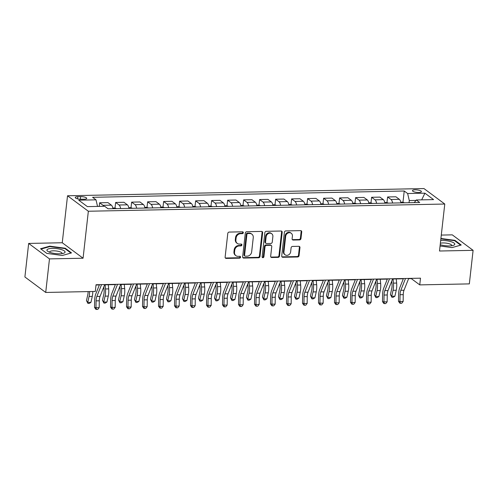 <?xml version="1.0" encoding="UTF-8"?>
<svg xmlns="http://www.w3.org/2000/svg" width="498" height="498" viewBox="0 0 498 498"><rect width="100%" height="100%" fill="white"/><g stroke="black" fill="none" stroke-linecap="round" stroke-linejoin="round"><path stroke-width="0.75" d="M243.317 232.709A0.965 0.84 126.6 0 0 242.538 231.807L229.192 232.074A1.382 1.195 126.6 0 0 227.791 233.419L225.127 257.13A1.382 1.195 126.6 0 0 226.235 258.425L239.582 258.157A0.965 0.84 126.6 0 0 239.793 256.308L238.063 256.346A4.414 3.828 126.6 0 1 235.903 255.673A4.414 3.828 126.6 0 1 234.514 252.212L234.739 250.233A4.414 3.828 126.6 0 1 239.233 245.937L240.957 245.9A0.965 0.84 126.6 0 0 241.163 244.057L239.438 244.095A4.414 3.828 126.6 0 1 237.278 243.422A4.414 3.828 126.6 0 1 235.89 239.955L236.114 237.982A4.414 3.828 126.6 0 1 240.609 233.686L242.333 233.649A0.965 0.84 126.6 0 0 243.317 232.709M237.278 243.422L236.712 243.005A4.414 3.828 126.6 0 1 235.33 239.538L235.548 237.565A4.414 3.828 126.6 0 1 240.042 233.263L241.773 233.232A0.965 0.84 126.6 0 0 242.682 231.813M225.314 257.958A1.382 1.195 126.6 0 0 225.675 258.008L239.021 257.734A0.965 0.84 126.6 0 0 239.93 256.321M235.903 255.673L235.342 255.256A4.414 3.828 126.6 0 1 233.954 251.795L234.178 249.815A4.414 3.828 126.6 0 1 238.667 245.52L240.397 245.483A0.965 0.84 126.6 0 0 241.306 244.064M415.127 189.813A4.501 1.251 6.4 0 0 412.456 190.647A4.501 1.251 6.4 0 0 418.731 192.489A4.501 1.251 6.4 0 0 421.401 191.655A4.501 1.251 6.4 0 0 415.127 189.813M299.566 239.918A1.382 1.195 126.6 0 0 300.973 238.573L301.72 231.925A1.382 1.195 126.6 0 0 300.611 230.63L285.784 230.929A1.382 1.195 126.6 0 0 284.383 232.273L281.725 255.984A1.382 1.195 126.6 0 0 282.833 257.279L297.655 256.98A1.382 1.195 126.6 0 0 299.055 255.636L299.958 247.599A1.382 1.195 126.6 0 0 298.85 246.311L292.507 246.435A1.382 1.195 126.6 0 0 291.106 247.78L290.658 251.764A3.691 3.2 126.6 0 1 288.529 254.914A3.691 3.2 126.6 0 1 285.093 254.795A3.691 3.2 126.6 0 1 283.935 251.901L285.684 236.289A3.691 3.2 126.6 0 1 287.813 233.145A3.691 3.2 126.6 0 1 291.249 233.257A3.691 3.2 126.6 0 1 292.407 236.152L292.114 238.754A1.382 1.195 126.6 0 0 293.222 240.048L299.566 239.918L299.005 239.501A1.382 1.195 126.6 0 0 300.406 238.156L301.153 231.502A1.382 1.195 126.6 0 0 300.966 230.68M439.504 251.011L473.1 250.332L469.334 283.885L419.746 284.887L420.499 278.177L96.058 284.738L95.305 291.448L45.716 292.457L49.476 258.898L83.073 258.219L88.345 211.239L444.776 204.031L439.504 251.011M262.651 232.715A1.382 1.195 126.6 0 0 261.543 231.421L246.715 231.719A1.382 1.195 126.6 0 0 245.315 233.064L242.651 256.775A1.382 1.195 126.6 0 0 243.759 258.07L258.587 257.771A1.382 1.195 126.6 0 0 259.987 256.426L262.651 232.715L262.085 232.292A1.382 1.195 126.6 0 0 261.898 231.47M266.249 231.327L281.077 231.022A1.382 1.195 126.6 0 1 282.185 232.317L279.521 256.034A1.382 1.195 126.6 0 1 278.121 257.373L271.777 257.503A1.382 1.195 126.6 0 1 270.669 256.209L271.746 246.591A1.382 1.195 126.6 0 0 270.638 245.302L266.43 245.39A1.382 1.195 126.6 0 0 265.023 246.728L263.903 256.744A0.965 0.84 126.6 0 1 262.141 256.775L264.849 232.666A1.382 1.195 126.6 0 1 266.249 231.327M81.311 199.268L84.125 199.212A4.357 1.214 6.4 0 0 86.714 198.403A4.357 1.214 6.4 0 0 80.639 196.623L77.825 196.679A4.357 1.214 6.4 0 0 75.235 197.488A4.357 1.214 6.4 0 0 81.311 199.268M88.345 211.239L67.529 195.77L423.96 188.561L444.776 204.031M402.969 202.288L404.233 191.002L92.597 197.301L96.002 199.835L78.721 200.184L87.387 206.62L104.667 206.272L108.066 208.805L419.702 202.499L416.303 199.966L414.268 202.611M404.233 191.002L407.638 193.529L424.919 193.18L433.577 199.617L416.303 199.966M83.073 258.219L62.256 242.75L28.666 243.429L49.476 258.898M28.666 243.429L24.9 276.981L45.716 292.457M473.1 250.332L452.284 234.857L441.29 235.081M62.256 242.75L67.529 195.77M408.597 278.675L411.304 278.619L419.746 284.887M96.033 284.993L99.37 284.924M104.642 284.819L115.368 284.601M120.641 284.495L131.366 284.277M136.639 284.171L147.364 283.953M152.637 283.848L163.363 283.63M168.635 283.524L179.361 283.306M184.627 283.2L195.359 282.982M200.626 282.876L211.351 282.659M216.624 282.553L227.349 282.335M232.622 282.229L243.348 282.011M248.62 281.905L259.346 281.694M264.619 281.582L275.344 281.37M280.617 281.258L291.342 281.046M296.615 280.934L307.341 280.723M312.613 280.611L323.339 280.399M328.612 280.287L339.337 280.075M344.61 279.963L355.335 279.752M360.608 279.639L371.334 279.428M376.606 279.316L387.332 279.104M392.605 278.992L403.33 278.78M415.942 200.439L409.288 200.57L409.045 202.711M96.002 199.835L97.54 206.415M99.239 206.384L99.644 202.786L103.049 205.313A5.627 2.328 88.8 0 1 103.827 206.29M112.94 208.706A5.627 2.328 88.8 0 0 111.365 205.145L107.96 202.618L99.644 202.786M115.007 208.114L115.642 202.462L119.047 204.989A5.627 2.328 88.8 0 1 120.616 208.55M128.932 208.382A5.627 2.328 88.8 0 0 127.364 204.821L123.958 202.294L115.642 202.462M131.005 207.791L131.64 202.138L135.045 204.666A5.627 2.328 88.8 0 1 136.614 208.226M144.93 208.058A5.627 2.328 88.8 0 0 143.362 204.497L139.957 201.97L131.64 202.138M147.003 207.467L147.638 201.815L151.043 204.342A5.627 2.328 88.8 0 1 152.612 207.903M160.929 207.734A5.627 2.328 88.8 0 0 159.36 204.174L155.955 201.646L147.638 201.815M163.002 207.143L163.637 201.491L167.042 204.018A5.627 2.328 88.8 0 1 168.61 207.579M176.927 207.411A5.627 2.328 88.8 0 0 175.358 203.85L171.953 201.323L163.637 201.491M179 206.819L179.635 201.167L183.034 203.694A5.627 2.328 88.8 0 1 184.609 207.255M192.925 207.087A5.627 2.328 88.8 0 0 191.357 203.526L187.951 200.999L179.635 201.167M194.998 206.496L195.633 200.843L199.032 203.371A5.627 2.328 88.8 0 1 200.607 206.931M208.923 206.763A5.627 2.328 88.8 0 0 207.355 203.203L203.95 200.675L195.633 200.843M210.996 206.172L211.631 200.52L215.03 203.053A5.627 2.328 88.8 0 1 216.605 206.608M224.922 206.44A5.627 2.328 88.8 0 0 223.353 202.879L219.948 200.352L211.631 200.52M226.995 205.848L227.63 200.196L231.028 202.73A5.627 2.328 88.8 0 1 232.603 206.284M240.92 206.116A5.627 2.328 88.8 0 0 239.351 202.555L235.946 200.028L227.63 200.196M242.993 205.525L243.622 199.872L247.027 202.406A5.627 2.328 88.8 0 1 248.602 205.96M256.918 205.792A5.627 2.328 88.8 0 0 255.35 202.232L251.944 199.704L243.622 199.872M258.991 205.201L259.62 199.549L263.025 202.082A5.627 2.328 88.8 0 1 264.594 205.637M272.916 205.469A5.627 2.328 88.8 0 0 271.348 201.914L267.943 199.381L259.62 199.549M274.989 204.877L275.618 199.225L279.023 201.758A5.627 2.328 88.8 0 1 280.592 205.313M288.915 205.145A5.627 2.328 88.8 0 0 287.34 201.59L283.941 199.057L275.618 199.225M290.981 204.554L291.616 198.901L295.021 201.435A5.627 2.328 88.8 0 1 296.59 204.989M304.913 204.821A5.627 2.328 88.8 0 0 303.338 201.267L299.939 198.733L291.616 198.901M306.98 204.23L307.615 198.578L311.02 201.111A5.627 2.328 88.8 0 1 312.588 204.666M320.911 204.497A5.627 2.328 88.8 0 0 319.336 200.943L315.937 198.409L307.615 198.578M322.978 203.906L323.613 198.254L327.018 200.787A5.627 2.328 88.8 0 1 328.587 204.342M336.909 204.174A5.627 2.328 88.8 0 0 335.335 200.619L331.929 198.086L323.613 198.254M338.976 203.582L339.611 197.93L343.016 200.464A5.627 2.328 88.8 0 1 344.585 204.018M352.901 203.85A5.627 2.328 88.8 0 0 351.333 200.296L347.928 197.762L339.611 197.93M354.974 203.259L355.609 197.606L359.014 200.14A5.627 2.328 88.8 0 1 360.583 203.694M368.9 203.526A5.627 2.328 88.8 0 0 367.331 199.972L363.926 197.438L355.609 197.606M370.973 202.935L371.608 197.283L375.013 199.816A5.627 2.328 88.8 0 1 376.581 203.371M384.898 203.203A5.627 2.328 88.8 0 0 383.329 199.648L379.924 197.115L371.608 197.283M386.971 202.611L387.606 196.959L391.011 199.493A5.627 2.328 88.8 0 1 392.58 203.047M400.896 202.879A5.627 2.328 88.8 0 0 399.328 199.325L395.922 196.791L387.606 196.959M409.288 200.57L407.638 193.529M424.919 193.18L421.669 199.86M62.3 255.48L71.513 252.903L65.244 248.241L49.763 246.161L40.543 248.739L46.812 253.401L62.3 255.48M440.07 245.993L452.003 247.599L461.223 245.016L454.954 240.36L440.911 238.474M49.707 246.635L49.763 246.161M65.182 248.782L65.244 248.241M454.892 240.895L454.954 240.36M242.843 257.603A1.382 1.195 126.6 0 0 243.198 257.653L258.02 257.354A1.382 1.195 126.6 0 0 259.427 256.009L262.085 232.292M247.892 233.537A0.965 0.84 126.6 0 0 246.908 234.477L244.574 255.293A0.965 0.84 126.6 0 0 245.352 256.196L247.17 256.159A4.414 3.828 126.6 0 0 251.664 251.864L253.258 237.633A4.414 3.828 126.6 0 0 251.876 234.172A4.414 3.828 126.6 0 0 249.716 233.5L247.892 233.537L247.332 233.12A0.965 0.84 126.6 0 0 246.348 234.06L246.908 234.477M244.879 256.053L244.313 255.63A0.965 0.84 126.6 0 1 244.014 254.876L246.348 234.06M251.876 234.172L251.316 233.755A4.414 3.828 126.6 0 0 249.149 233.083L249.716 233.5M247.332 233.12L249.149 233.083M270.856 257.036A1.382 1.195 126.6 0 0 271.211 257.086L277.554 256.956A1.382 1.195 126.6 0 0 278.961 255.611L281.619 231.9A1.382 1.195 126.6 0 0 281.432 231.072M271.31 245.514L270.75 245.091A1.382 1.195 126.6 0 0 270.078 244.885L265.864 244.966A1.382 1.195 126.6 0 0 264.463 246.311L263.336 256.327L263.903 256.744M262.216 257.254A0.965 0.84 126.6 0 0 263.336 256.327M272.867 236.612A3.691 3.2 126.6 0 0 271.709 233.718A3.691 3.2 126.6 0 0 268.273 233.606A3.691 3.2 126.6 0 0 266.144 236.749L265.527 242.252A1.382 1.195 126.6 0 0 266.635 243.541L270.844 243.46A1.382 1.195 126.6 0 0 272.25 242.115L272.867 236.612M271.709 233.718L271.142 233.301A3.691 3.2 126.6 0 0 267.712 233.182A3.691 3.2 126.6 0 0 265.583 236.332L266.144 236.749M265.963 243.335L265.397 242.912A1.382 1.195 126.6 0 1 264.967 241.829L265.583 236.332M292.301 239.582A1.382 1.195 126.6 0 0 292.662 239.631L299.005 239.501M291.249 233.257L290.689 232.84A3.691 3.2 126.6 0 0 287.253 232.722A3.691 3.2 126.6 0 0 285.124 235.871L285.684 236.289M285.093 254.795L284.532 254.378A3.691 3.2 126.6 0 1 283.374 251.484L285.124 235.871M281.912 256.812A1.382 1.195 126.6 0 0 282.266 256.862L297.094 256.563A1.382 1.195 126.6 0 0 298.495 255.219L299.398 247.182A1.382 1.195 126.6 0 0 299.211 246.354M88.127 291.598A7.028 2.907 88.8 0 1 87.791 294.698L86.465 300.643L87.754 302.411L89.08 296.466A10.545 4.364 -91.2 0 0 89.584 291.567M87.972 303.438L87.754 302.411L90.953 302.342L89.254 303.413L87.972 303.438L86.465 300.643M90.953 302.342L92.279 296.397A10.545 4.364 -91.2 0 0 92.784 291.504M104.742 284.563L100.054 296.385A7.028 2.907 -91.2 0 0 99.289 300.804L99.183 307.652L95.983 307.72L96.481 309.439L95.896 309.333L94.527 307.447L94.632 300.593A10.545 4.364 88.8 0 1 95.784 293.963L99.469 284.669M101.542 284.632L96.855 296.447A7.028 2.907 -91.2 0 0 96.089 300.867L95.983 307.72L94.527 307.447M99.183 307.652L97.757 309.414L96.481 309.439M116.544 208.631L114.658 207.996L112.809 208.033M103.808 286.916L104.057 289.587A7.028 2.907 88.8 0 1 103.789 294.374L102.464 300.319L103.752 302.087L105.078 296.142A10.545 4.364 -91.2 0 0 105.476 288.952L105.097 284.812M103.97 303.114L103.752 302.087L106.952 302.018L105.252 303.089L103.97 303.114L102.464 300.319M106.952 302.018L108.278 296.08A10.545 4.364 -91.2 0 0 108.676 288.89L108.296 284.744M132.543 208.307L130.657 207.672L128.808 207.71M119.806 286.593L120.055 289.263A7.028 2.907 88.8 0 1 119.788 294.05L118.462 299.995L119.75 301.763L121.076 295.818A10.545 4.364 -91.2 0 0 121.475 288.628L121.095 284.489M119.968 302.79L119.75 301.763L122.95 301.695L121.251 302.765L119.968 302.79L118.462 299.995M122.95 301.695L124.276 295.756A10.545 4.364 -91.2 0 0 124.674 288.566L124.295 284.42M148.535 207.983L146.655 207.349L144.806 207.386M135.805 286.269L136.054 288.94A7.028 2.907 88.8 0 1 135.786 293.727L134.46 299.672L135.742 301.439L137.075 295.495A10.545 4.364 -91.2 0 0 137.473 288.305L137.087 284.165M135.966 302.467L135.742 301.439L138.942 301.371L137.243 302.442L135.966 302.467L134.46 299.672M138.942 301.371L140.274 295.432A10.545 4.364 -91.2 0 0 140.673 288.242L140.287 284.097M120.74 284.24L116.053 296.061A7.028 2.907 -91.2 0 0 115.287 300.481L115.181 307.328L111.982 307.397L112.48 309.115L111.894 309.009L110.525 307.123L110.631 300.269A10.545 4.364 88.8 0 1 111.782 293.639L115.468 284.346M117.54 284.308L112.853 296.123A7.028 2.907 -91.2 0 0 112.087 300.543L111.982 307.397L110.525 307.123M115.181 307.328L113.756 309.09L112.48 309.115M136.738 283.916L132.051 295.737A7.028 2.907 -91.2 0 0 131.285 300.157L131.179 307.005L127.98 307.073L128.472 308.791L127.893 308.685L126.523 306.799L126.629 299.945A10.545 4.364 88.8 0 1 127.781 293.316L131.466 284.022M133.539 283.985L128.851 295.8A7.028 2.907 -91.2 0 0 128.086 300.219L127.98 307.073L126.523 306.799M131.179 307.005L129.754 308.766L128.472 308.791M152.737 283.592L148.049 295.414A7.028 2.907 -91.2 0 0 147.284 299.833L147.178 306.681L143.978 306.749L144.47 308.467L143.891 308.362L142.521 306.475L142.627 299.622A10.545 4.364 88.8 0 1 143.779 292.992L147.464 283.698M149.537 283.661L144.85 295.476A7.028 2.907 -91.2 0 0 144.084 299.896L143.978 306.749L142.521 306.475M147.178 306.681L145.752 308.443L144.47 308.467M164.533 207.66L162.653 207.025L160.804 207.062M151.803 285.945L152.052 288.616A7.028 2.907 88.8 0 1 151.784 293.403L150.458 299.348L151.741 301.116L153.073 295.171A10.545 4.364 -91.2 0 0 153.471 287.981L153.085 283.841M151.965 302.143L151.741 301.116L154.94 301.047L153.241 302.118L151.965 302.143L150.458 299.348M154.94 301.047L156.272 295.109A10.545 4.364 -91.2 0 0 156.671 287.919L156.285 283.773M168.735 283.269L164.047 295.09A7.028 2.907 -91.2 0 0 163.282 299.51L163.176 306.357L159.976 306.426L160.468 308.144L159.889 308.038L158.52 306.152L158.625 299.298A10.545 4.364 88.8 0 1 159.777 292.668L163.462 283.374M165.535 283.337L160.848 295.152A7.028 2.907 -91.2 0 0 160.082 299.572L159.976 306.426L158.52 306.152M163.176 306.357L161.75 308.119L160.468 308.144M61.372 249.585A9.138 2.54 6.4 0 0 50.037 248.546A9.138 2.54 6.4 0 0 47.995 251.471A9.138 2.54 6.4 0 0 50.622 252.592A9.138 2.54 6.4 0 0 63.713 253.239A9.138 2.54 6.4 0 0 61.372 249.585M61.933 253.638A6.256 1.737 6.4 0 0 62.038 253.376A6.256 1.737 6.4 0 0 59.499 251.646A6.256 1.737 6.4 0 0 53.093 250.824A6.256 1.737 6.4 0 0 49.601 251.982A6.256 1.737 6.4 0 0 49.651 252.262M46.818 253.401L40.998 249.075L49.925 246.572L64.927 248.589L70.94 253.059M440.213 244.674A9.138 2.54 6.4 0 0 449.364 245.925A9.138 2.54 6.4 0 0 453.423 245.352A9.138 2.54 6.4 0 0 452.57 242.24A9.138 2.54 6.4 0 0 442.05 240.49A9.138 2.54 6.4 0 0 440.674 240.559M451.636 245.757A6.256 1.737 6.4 0 0 451.742 245.489A6.256 1.737 6.4 0 0 443.021 242.937A6.256 1.737 6.4 0 0 440.369 243.279M440.867 238.859L454.637 240.708L460.65 245.178M180.531 207.336L178.651 206.701L176.802 206.738M167.801 285.622L168.05 288.292A7.028 2.907 88.8 0 1 167.782 293.079L166.45 299.024L167.739 300.792L169.071 294.847A10.545 4.364 -91.2 0 0 169.469 287.657L169.083 283.518M167.963 301.819L167.739 300.792L170.939 300.724L169.239 301.794L167.963 301.819L166.45 299.024M170.939 300.724L172.271 294.785A10.545 4.364 -91.2 0 0 172.669 287.595L172.283 283.449M196.529 207.012L194.65 206.377L192.801 206.415M183.799 285.298L184.048 287.969A7.028 2.907 88.8 0 1 183.781 292.756L182.449 298.7L183.737 300.468L185.069 294.523A10.545 4.364 -91.2 0 0 185.468 287.334L185.082 283.194M183.961 301.495L183.737 300.468L186.937 300.4L185.237 301.471L183.961 301.495L182.449 298.7M186.937 300.4L188.269 294.461A10.545 4.364 -91.2 0 0 188.667 287.271L188.281 283.125M212.528 206.689L210.648 206.054L208.799 206.091M199.798 284.974L200.04 287.645A7.028 2.907 88.8 0 1 199.779 292.432L198.447 298.377L199.735 300.145L201.068 294.2A10.545 4.364 -91.2 0 0 201.466 287.01L201.08 282.87M199.959 301.172L199.735 300.145L202.935 300.076L201.236 301.147L199.959 301.172L198.447 298.377M202.935 300.076L204.267 294.137A10.545 4.364 -91.2 0 0 204.666 286.948L204.28 282.802M228.526 206.365L226.646 205.73L224.797 205.767M215.796 284.651L216.039 287.321A7.028 2.907 88.8 0 1 215.777 292.114L214.445 298.053L215.734 299.821L217.066 293.876A10.545 4.364 -91.2 0 0 217.464 286.686L217.078 282.547M215.951 300.848L215.734 299.821L218.933 299.752L217.234 300.823L215.951 300.848L214.445 298.053M218.933 299.752L220.265 293.814A10.545 4.364 -91.2 0 0 220.664 286.624L220.278 282.478M244.524 206.041L242.644 205.406L240.795 205.444M231.794 284.327L232.037 286.997A7.028 2.907 88.8 0 1 231.775 291.791L230.443 297.729L231.732 299.497L233.058 293.552A10.545 4.364 -91.2 0 0 233.456 286.362L233.076 282.223M231.95 300.524L231.732 299.497L234.931 299.429L233.232 300.499L231.95 300.524L230.443 297.729M234.931 299.429L236.257 293.49A10.545 4.364 -91.2 0 0 236.656 286.3L236.276 282.154M184.733 282.945L180.046 294.766A7.028 2.907 -91.2 0 0 179.28 299.186L179.174 306.033L175.975 306.102L176.466 307.82L175.887 307.714L174.518 305.828L174.624 298.974A10.545 4.364 88.8 0 1 175.775 292.345L179.461 283.051M181.533 283.013L176.846 294.828A7.028 2.907 -91.2 0 0 176.08 299.248L175.975 306.102L174.518 305.828M179.174 306.033L177.749 307.795L176.466 307.82M200.731 282.621L196.044 294.443A7.028 2.907 -91.2 0 0 195.278 298.862L195.172 305.71L191.973 305.778L192.465 307.496L191.886 307.391L190.516 305.504L190.622 298.651A10.545 4.364 88.8 0 1 191.774 292.021L195.459 282.727M197.532 282.69L192.844 294.505A7.028 2.907 -91.2 0 0 192.079 298.925L191.973 305.778L190.516 305.504M195.172 305.71L193.747 307.471L192.465 307.496M216.73 282.298L212.042 294.119A7.028 2.907 -91.2 0 0 211.276 298.539L211.171 305.386L207.971 305.455L208.463 307.173L207.884 307.067L206.514 305.181L206.62 298.327A10.545 4.364 88.8 0 1 207.772 291.697L211.457 282.403M213.53 282.366L208.843 294.181A7.028 2.907 -91.2 0 0 208.077 298.601L207.971 305.455L206.514 305.181M211.171 305.386L209.745 307.148L208.463 307.173M232.728 281.974L228.04 293.795A7.028 2.907 -91.2 0 0 227.275 298.215L227.169 305.062L223.969 305.131L224.461 306.849L223.882 306.743L222.513 304.857L222.618 298.003A10.545 4.364 88.8 0 1 223.77 291.374L227.455 282.08M229.528 282.042L224.841 293.857A7.028 2.907 -91.2 0 0 224.075 298.277L223.969 305.131L222.513 304.857M227.169 305.062L225.743 306.824L224.461 306.849M248.72 281.65L244.039 293.471A7.028 2.907 -91.2 0 0 243.273 297.891L243.161 304.739L239.961 304.807L240.459 306.525L239.874 306.419L238.511 304.533L238.617 297.68A10.545 4.364 88.8 0 1 239.768 291.056L243.454 281.756M245.52 281.719L240.839 293.534A7.028 2.907 -91.2 0 0 240.073 297.953L239.961 304.807L238.511 304.533M243.161 304.739L241.742 306.5L240.459 306.525M260.522 205.718L258.643 205.083L256.794 205.12M247.792 284.003L248.035 286.674A7.028 2.907 88.8 0 1 247.774 291.467L246.442 297.406L247.73 299.174L249.056 293.229A10.545 4.364 -91.2 0 0 249.454 286.039L249.075 281.899M247.948 300.201L247.73 299.174L250.93 299.105L249.23 300.176L247.948 300.201L246.442 297.406M250.93 299.105L252.256 293.166A10.545 4.364 -91.2 0 0 252.654 285.976L252.274 281.831M264.718 281.326L260.037 293.148A7.028 2.907 -91.2 0 0 259.265 297.567L259.159 304.415L255.96 304.483L256.458 306.202L255.872 306.096L254.509 304.21L254.615 297.356A10.545 4.364 88.8 0 1 255.767 290.732L259.452 281.432M261.518 281.395L256.837 293.21A7.028 2.907 -91.2 0 0 256.065 297.63L255.96 304.483L254.509 304.21M259.159 304.415L257.74 306.177L256.458 306.202M276.521 205.394L274.641 204.759L272.792 204.796M263.791 283.679L264.033 286.35A7.028 2.907 88.8 0 1 263.766 291.143L262.44 297.082L263.728 298.85L265.054 292.905A10.545 4.364 -91.2 0 0 265.453 285.715L265.073 281.575M263.946 299.877L263.728 298.85L266.928 298.781L265.229 299.852L263.946 299.877L262.44 297.082M266.928 298.781L268.254 292.843A10.545 4.364 -91.2 0 0 268.652 285.653L268.273 281.513M280.716 281.003L276.035 292.824A7.028 2.907 -91.2 0 0 275.263 297.244L275.157 304.091L271.958 304.16L272.456 305.878L271.871 305.772L270.507 303.886L270.613 297.032A10.545 4.364 88.8 0 1 271.765 290.409L275.444 281.109M277.517 281.071L272.836 292.886A7.028 2.907 -91.2 0 0 272.064 297.306L271.958 304.16L270.507 303.886M275.157 304.091L273.732 305.853L272.456 305.878M292.519 205.07L290.639 204.435L288.79 204.473M279.789 283.356L280.032 286.026A7.028 2.907 88.8 0 1 279.764 290.82L278.438 296.758L279.727 298.526L281.053 292.581A10.545 4.364 -91.2 0 0 281.451 285.391L281.071 281.252M279.944 299.553L279.727 298.526L282.926 298.458L281.227 299.528L279.944 299.553L278.438 296.758M282.926 298.458L284.252 292.519A10.545 4.364 -91.2 0 0 284.651 285.329L284.271 281.189M296.715 280.679L292.033 292.5A7.028 2.907 -91.2 0 0 291.262 296.92L291.156 303.768L287.956 303.836L288.454 305.554L287.869 305.448L286.506 303.562L286.611 296.708A10.545 4.364 88.8 0 1 287.763 290.085L291.442 280.791M293.515 280.748L288.834 292.563A7.028 2.907 -91.2 0 0 288.062 296.982L287.956 303.836L286.506 303.562M291.156 303.768L289.73 305.529L288.454 305.554M308.517 204.746L306.631 204.112L304.782 204.149M295.781 283.032L296.03 285.703A7.028 2.907 88.8 0 1 295.762 290.496L294.436 296.435L295.725 298.202L297.051 292.258A10.545 4.364 -91.2 0 0 297.449 285.068L297.069 280.928M295.943 299.23L295.725 298.202L298.925 298.134L297.225 299.205L295.943 299.23L294.436 296.435M298.925 298.134L300.25 292.195A10.545 4.364 -91.2 0 0 300.649 285.005L300.269 280.866M312.713 280.355L308.032 292.177A7.028 2.907 -91.2 0 0 307.26 296.596L307.154 303.45L303.954 303.512L304.452 305.23L303.867 305.125L302.498 303.238L302.61 296.385A10.545 4.364 88.8 0 1 303.755 289.761L307.44 280.467M309.513 280.424L304.832 292.239A7.028 2.907 -91.2 0 0 304.06 296.659L303.954 303.512L302.498 303.238M307.154 303.45L305.728 305.206L304.452 305.23M324.515 204.423L322.629 203.788L320.78 203.825M311.779 282.708L312.028 285.379A7.028 2.907 88.8 0 1 311.76 290.172L310.435 296.111L311.723 297.879L313.049 291.934A10.545 4.364 -91.2 0 0 313.447 284.744L313.068 280.604M311.941 298.912L311.723 297.879L314.923 297.81L313.223 298.881L311.941 298.912L310.435 296.111M314.923 297.81L316.249 291.872A10.545 4.364 -91.2 0 0 316.647 284.682L316.267 280.542M328.711 280.032L324.024 291.853A7.028 2.907 -91.2 0 0 323.258 296.273L323.152 303.126L319.953 303.189L320.451 304.907L319.865 304.801L318.496 302.915L318.602 296.061A10.545 4.364 88.8 0 1 319.753 289.438L323.439 280.144M325.511 280.1L320.824 291.915A7.028 2.907 -91.2 0 0 320.058 296.335L319.953 303.189L318.496 302.915M323.152 303.126L321.727 304.882L320.451 304.907M340.514 204.099L338.628 203.464L336.779 203.501M327.777 282.385L328.026 285.055A7.028 2.907 88.8 0 1 327.759 289.848L326.433 295.787L327.721 297.555L329.047 291.61A10.545 4.364 -91.2 0 0 329.446 284.42L329.066 280.281M327.939 298.588L327.721 297.555L330.921 297.487L329.222 298.557L327.939 298.588L326.433 295.787M330.921 297.487L332.247 291.548A10.545 4.364 -91.2 0 0 332.645 284.358L332.266 280.218M344.709 279.708L340.022 291.529A7.028 2.907 -91.2 0 0 339.256 295.949L339.15 302.803L335.951 302.865L336.449 304.583L335.864 304.477L334.494 302.591L334.6 295.737A10.545 4.364 88.8 0 1 335.752 289.114L339.437 279.82M341.51 279.776L336.822 291.591A7.028 2.907 -91.2 0 0 336.057 296.011L335.951 302.865L334.494 302.591M339.15 302.803L337.725 304.558L336.449 304.583M356.512 203.775L354.626 203.14L352.777 203.178M343.776 282.061L344.025 284.731A7.028 2.907 88.8 0 1 343.757 289.525L342.431 295.463L343.72 297.231L345.046 291.286A10.545 4.364 -91.2 0 0 345.444 284.097L345.064 279.957M343.937 298.265L343.72 297.231L346.919 297.163L345.22 298.234L343.937 298.265L342.431 295.463M346.919 297.163L348.245 291.224A10.545 4.364 -91.2 0 0 348.644 284.034L348.264 279.895M372.504 203.452L370.624 202.817L368.775 202.854M359.774 281.737L360.023 284.408A7.028 2.907 88.8 0 1 359.755 289.201L358.429 295.14L359.712 296.908L361.044 290.963A10.545 4.364 -91.2 0 0 361.442 283.773L361.056 279.633M359.936 297.941L359.712 296.908L362.911 296.839L361.212 297.91L359.936 297.941L358.429 295.14M362.911 296.839L364.243 290.9A10.545 4.364 -91.2 0 0 364.642 283.711L364.256 279.571M388.502 203.128L386.622 202.493L384.773 202.53M375.772 281.414L376.021 284.084A7.028 2.907 88.8 0 1 375.753 288.877L374.428 294.816L375.71 296.584L377.042 290.639A10.545 4.364 -91.2 0 0 377.44 283.455L377.054 279.31M375.934 297.617L375.71 296.584L378.91 296.515L377.21 297.586L375.934 297.617L374.428 294.816M378.91 296.515L380.242 290.577A10.545 4.364 -91.2 0 0 380.64 283.387L380.254 279.247M404.5 202.804L402.621 202.169L400.772 202.207M391.77 281.09L392.019 283.76A7.028 2.907 88.8 0 1 391.752 288.554L390.42 294.492L391.708 296.26L393.04 290.315A10.545 4.364 -91.2 0 0 393.439 283.132L393.053 278.986M391.932 297.294L391.708 296.26L394.908 296.192L393.208 297.262L391.932 297.294L390.42 294.492M394.908 296.192L396.24 290.253A10.545 4.364 -91.2 0 0 396.638 283.063L396.252 278.924M360.708 279.384L356.02 291.206A7.028 2.907 -91.2 0 0 355.255 295.625L355.149 302.479L351.949 302.541L352.441 304.259L351.862 304.154L350.492 302.267L350.598 295.414A10.545 4.364 88.8 0 1 351.75 288.79L355.435 279.496M357.508 279.453L352.821 291.268A7.028 2.907 -91.2 0 0 352.055 295.688L351.949 302.541L350.492 302.267M355.149 302.479L353.723 304.234L352.441 304.259M376.706 279.061L372.018 290.882A7.028 2.907 -91.2 0 0 371.253 295.302L371.147 302.155L367.947 302.218L368.439 303.936L367.86 303.83L366.491 301.944L366.596 295.09A10.545 4.364 88.8 0 1 367.748 288.466L371.433 279.173M373.506 279.129L368.819 290.95A7.028 2.907 -91.2 0 0 368.053 295.364L367.947 302.218L366.491 301.944M371.147 302.155L369.721 303.911L368.439 303.936M392.704 278.737L388.017 290.558A7.028 2.907 -91.2 0 0 387.251 294.978L387.145 301.832L383.946 301.894L384.437 303.612L383.858 303.506L382.489 301.62L382.595 294.766A10.545 4.364 88.8 0 1 383.746 288.143L387.432 278.849M389.504 278.805L384.817 290.627A7.028 2.907 -91.2 0 0 384.051 295.04L383.946 301.894L382.489 301.62M387.145 301.832L385.72 303.587L384.437 303.612M408.702 278.413L404.015 290.234A7.028 2.907 -91.2 0 0 403.249 294.654L403.143 301.508L399.944 301.57L400.436 303.288L399.857 303.182L398.487 301.296L398.593 294.443A10.545 4.364 88.8 0 1 399.745 287.819L403.43 278.525M405.503 278.482L400.815 290.303A7.028 2.907 -91.2 0 0 400.05 294.716L399.944 301.57L398.487 301.296M403.143 301.508L401.718 303.263L400.436 303.288M111.365 205.145L103.049 205.313M127.364 204.821L119.047 204.989M143.362 204.497L135.045 204.666M159.36 204.174L151.043 204.342M175.358 203.85L167.042 204.018M191.357 203.526L183.034 203.694M207.355 203.203L199.032 203.371M223.353 202.879L215.03 203.053M239.351 202.555L231.028 202.73M255.35 202.232L247.027 202.406M271.348 201.914L263.025 202.082M287.34 201.59L279.023 201.758M303.338 201.267L295.021 201.435M319.336 200.943L311.02 201.111M335.335 200.619L327.018 200.787M351.333 200.296L343.016 200.464M367.331 199.972L359.014 200.14M383.329 199.648L375.013 199.816M399.328 199.325L391.011 199.493M77.576 198.851L77.825 196.679M80.34 199.256L80.639 196.623M240.042 233.263L240.609 233.686M235.548 237.565L236.114 237.982M235.33 239.538L235.89 239.955M240.397 245.483L240.957 245.9M238.667 245.52L239.233 245.937M234.178 249.815L234.739 250.233M233.954 251.795L234.514 252.212M239.021 257.734L239.582 258.157M225.675 258.008L226.235 258.425M241.773 233.232L242.333 233.649M259.427 256.009L259.987 256.426M258.02 257.354L258.587 257.771M243.198 257.653L243.759 258.07M244.014 254.876L244.574 255.293M281.619 231.9L282.185 232.317M278.961 255.611L279.521 256.034M277.554 256.956L278.121 257.373M271.211 257.086L271.777 257.503M270.078 244.885L270.638 245.302M265.864 244.966L266.43 245.39M264.463 246.311L265.023 246.728M264.967 241.829L265.527 242.252M292.662 239.631L293.222 240.048M283.374 251.484L283.935 251.901M299.398 247.182L299.958 247.599M298.495 255.219L299.055 255.636M297.094 256.563L297.655 256.98M282.266 256.862L282.833 257.279M301.153 231.502L301.72 231.925M300.406 238.156L300.973 238.573M89.08 296.466L92.279 296.397M100.054 296.385L96.855 296.447M99.289 300.804L96.089 300.867M105.078 296.142L108.278 296.08M105.476 288.952L108.676 288.89M121.076 295.818L124.276 295.756M121.475 288.628L124.674 288.566M137.075 295.495L140.274 295.432M137.473 288.305L140.673 288.242M116.053 296.061L112.853 296.123M115.287 300.481L112.087 300.543M132.051 295.737L128.851 295.8M131.285 300.157L128.086 300.219M148.049 295.414L144.85 295.476M147.284 299.833L144.084 299.896M153.073 295.171L156.272 295.109M153.471 287.981L156.671 287.919M164.047 295.09L160.848 295.152M163.282 299.51L160.082 299.572M169.071 294.847L172.271 294.785M169.469 287.657L172.669 287.595M185.069 294.523L188.269 294.461M185.468 287.334L188.667 287.271M201.068 294.2L204.267 294.137M201.466 287.01L204.666 286.948M217.066 293.876L220.265 293.814M217.464 286.686L220.664 286.624M233.058 293.552L236.257 293.49M233.456 286.362L236.656 286.3M180.046 294.766L176.846 294.828M179.28 299.186L176.08 299.248M196.044 294.443L192.844 294.505M195.278 298.862L192.079 298.925M212.042 294.119L208.843 294.181M211.276 298.539L208.077 298.601M228.04 293.795L224.841 293.857M227.275 298.215L224.075 298.277M244.039 293.471L240.839 293.534M243.273 297.891L240.073 297.953M249.056 293.229L252.256 293.166M249.454 286.039L252.654 285.976M260.037 293.148L256.837 293.21M259.265 297.567L256.065 297.63M265.054 292.905L268.254 292.843M265.453 285.715L268.652 285.653M276.035 292.824L272.836 292.886M275.263 297.244L272.064 297.306M281.053 292.581L284.252 292.519M281.451 285.391L284.651 285.329M292.033 292.5L288.834 292.563M291.262 296.92L288.062 296.982M297.051 292.258L300.25 292.195M297.449 285.068L300.649 285.005M308.032 292.177L304.832 292.239M307.26 296.596L304.06 296.659M313.049 291.934L316.249 291.872M313.447 284.744L316.647 284.682M324.024 291.853L320.824 291.915M323.258 296.273L320.058 296.335M329.047 291.61L332.247 291.548M329.446 284.42L332.645 284.358M340.022 291.529L336.822 291.591M339.256 295.949L336.057 296.011M345.046 291.286L348.245 291.224M345.444 284.097L348.644 284.034M361.044 290.963L364.243 290.9M361.442 283.773L364.642 283.711M377.042 290.639L380.242 290.577M377.44 283.455L380.64 283.387M393.04 290.315L396.24 290.253M393.439 283.132L396.638 283.063M356.02 291.206L352.821 291.268M355.255 295.625L352.055 295.688M372.018 290.882L368.819 290.95M371.253 295.302L368.053 295.364M388.017 290.558L384.817 290.627M387.251 294.978L384.051 295.04M404.015 290.234L400.815 290.303M403.249 294.654L400.05 294.716"/></g></svg>
